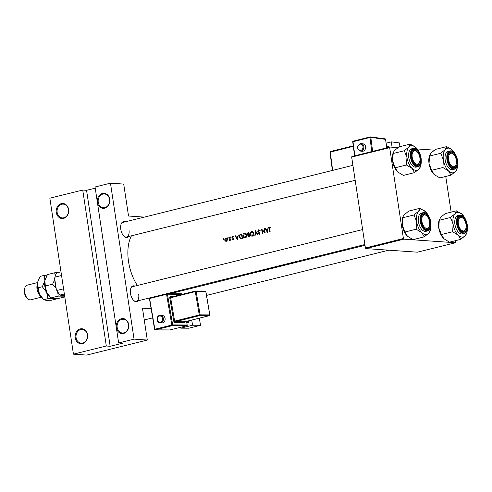 <?xml version="1.0" encoding="UTF-8"?>
<svg xmlns="http://www.w3.org/2000/svg" width="492" height="492" viewBox="0 0 492 492"><rect width="100%" height="100%" fill="white"/><g stroke="black" fill="none" stroke-linecap="round" stroke-linejoin="round"><path stroke-width="0.74" d="M128.652 324.542A7.528 6.255 94 0 1 123.603 333.435A7.528 6.255 94 0 1 116.327 327.598A7.528 6.255 94 0 1 121.376 318.699A7.528 6.255 94 0 1 128.652 324.542M117.188 327.494A6.9 5.738 -86 0 0 122.354 332.979A6.9 5.738 -86 0 0 128.486 324.689A6.9 5.738 -86 0 0 123.314 319.21A6.9 5.738 -86 0 0 117.188 327.494M87.558 334.738A7.528 6.255 94 0 1 82.508 343.631A7.528 6.255 94 0 1 75.233 337.795A7.528 6.255 94 0 1 80.282 328.896A7.528 6.255 94 0 1 87.558 334.738M76.094 337.69A6.9 5.738 -86 0 0 81.266 343.176A6.9 5.738 -86 0 0 87.391 334.886A6.9 5.738 -86 0 0 82.225 329.406A6.9 5.738 -86 0 0 76.094 337.69M109.71 199.278A7.528 6.255 94 0 1 104.661 208.178A7.528 6.255 94 0 1 97.379 202.335A7.528 6.255 94 0 1 102.428 193.442A7.528 6.255 94 0 1 109.71 199.278M98.24 202.23A6.9 5.738 -86 0 0 103.412 207.716A6.9 5.738 -86 0 0 109.544 199.432A6.9 5.738 -86 0 0 104.372 193.946A6.9 5.738 -86 0 0 98.24 202.23M68.616 209.475A7.528 6.255 94 0 1 63.566 218.374A7.528 6.255 94 0 1 56.291 212.532A7.528 6.255 94 0 1 61.34 203.639A7.528 6.255 94 0 1 68.616 209.475M57.152 212.427A6.9 5.738 -86 0 0 62.324 217.913A6.9 5.738 -86 0 0 68.45 209.629A6.9 5.738 -86 0 0 63.277 204.143A6.9 5.738 -86 0 0 57.152 212.427M138.48 300.71A8.161 4.385 -103.9 0 1 133.83 300.581A8.161 4.385 -103.9 0 1 130.497 293.49A8.161 4.385 -103.9 0 1 130.798 288.38A8.161 4.385 -103.9 0 1 134.851 286.092M133.615 300.372A7.534 4.047 76.1 0 0 136.327 301.245A7.534 4.047 76.1 0 0 138.695 294.228M128.763 236.486A8.161 4.385 -103.9 0 1 124.113 236.357A8.161 4.385 -103.9 0 1 120.786 229.266A8.161 4.385 -103.9 0 1 121.087 224.155A8.161 4.385 -103.9 0 1 125.14 221.867M123.904 236.148A7.534 4.047 76.1 0 0 126.616 237.015A7.534 4.047 76.1 0 0 128.984 229.998M137.366 285.471A35.147 18.893 -103.9 0 1 128.535 261.578A35.147 18.893 -103.9 0 1 131.469 235.809M270.133 231.603A35.147 18.893 -103.9 0 1 269.536 228.737L269.837 227.501L270.6 227.716L270.735 227.335L269.782 227.058L269.204 228.774A35.147 18.893 76.1 0 0 269.813 231.683L270.133 231.603M264.352 228.516L264.032 228.595A35.147 18.893 76.1 0 0 264.671 231.984L261.59 229.204A35.147 18.893 76.1 0 0 262.433 233.516L262.759 233.436A35.147 18.893 -103.9 0 1 262.064 230.041L265.2 232.827A35.147 18.893 -103.9 0 1 264.352 228.516M257.919 234.635L255.502 230.711L254.831 235.404L255.176 235.317L255.68 231.621L257.574 234.721L257.919 234.635M249.807 236.652A35.147 18.893 -103.9 0 1 248.958 232.335L247.986 232.581L247.045 234.087L247.95 235.016L247.722 236.037L249.106 236.824L249.807 236.652M248.601 236.886L249.106 236.824M240.963 238.761L242.611 238.435A35.147 18.893 -103.9 0 1 241.769 234.124L240.65 234.401C239.493 234.696 239.001 235.545 239.192 236.953L240.84 238.755M232.359 239.34L233.128 239.616L233.62 238.626L232.273 237.347L233.392 236.584L232.568 236.345L231.953 237.445L233.3 238.725L232.359 239.34L233.46 239.413M233.552 239.266L232.525 239.014M232.648 236.726L233.226 236.929M230.465 240.219A35.147 18.893 -103.9 0 1 229.875 237.07L229.549 237.15A35.147 18.893 76.1 0 0 229.733 238.208L229.875 239.303L229.204 240.477L230.041 239.838A35.147 18.893 76.1 0 0 230.139 240.299L230.465 240.219M226.252 241.326L227.144 240.551L227.286 239.346L225.643 238.067L224.567 240.022L225.865 241.357M226.043 238.023L226.412 238.116M293.915 262.937L293.281 262.679L289.874 263.527L293.915 262.925M285.083 264.837L283.091 265.366L285.083 264.837M285.944 264.905L286.282 264.794M283.46 265.102L283.066 265.219M279.019 266.639L276.479 266.83C275.403 267.138 275.194 267.285 275.864 267.279L279.019 266.639M280.022 266.344L279.634 266.344M275.471 267.236L275.827 267.027M271.83 268.423L269.29 268.614C268.208 268.921 268.005 269.069 268.675 269.062L271.83 268.423M272.832 268.128L272.439 268.128M268.281 269.019L268.632 268.81M263.952 270.372L263.318 270.114L259.911 270.963L263.952 270.36M252.402 273.189L250.139 273.601L252.396 273.158M250.588 273.263L250.108 273.404M256.59 272.144A35.147 18.893 -103.9 0 1 254.838 272.217L254.518 272.297A35.147 18.893 76.1 0 0 255.108 272.31L256.012 272.254A35.147 18.893 76.1 0 0 256.264 272.224L256.59 272.144M258.355 271.676L259.487 271.369L257.513 271.547L259.167 271.443L258.355 271.676M266.732 269.272L265.618 269.548C264.468 269.85 264.247 269.991 264.954 269.985L269.118 269.093A35.147 18.893 -103.9 0 1 266.732 269.272M264.536 269.936L264.917 269.739M276.307 267.31A35.147 18.893 -103.9 0 1 273.921 267.482L272.488 268.017L276.307 267.31M272.949 267.728L272.463 267.869M284.419 265.293L280.465 265.858L281.332 266.061L284.419 265.293M289.321 263.663L288.995 263.743A35.147 18.893 76.1 0 0 290.877 263.65L286.553 264.352A35.147 18.893 76.1 0 0 288.939 264.173L289.259 264.093A35.147 18.893 -103.9 0 1 287.389 264.278L291.707 263.484A35.147 18.893 -103.9 0 1 289.321 263.663M296.639 262.261A35.147 18.893 -103.9 0 1 295.059 262.439L294.714 262.525A35.147 18.893 76.1 0 0 296.313 262.341L296.639 262.261M223.417 239.364L223.657 238.934L223.294 238.651L223.054 239.081L223.645 239.124M228.073 238.208L228.313 237.777L227.95 237.495L227.71 237.925L228.3 237.968M230.926 237.501L230.81 236.781L230.57 237.218L231.16 237.255M237.452 239.715L238.356 234.967L237.697 236.572L236.068 236.978L235.293 235.73L234.942 235.816L237.452 239.715M245.293 237.888C246.394 237.464 246.855 236.547 246.664 235.133C246.301 233.786 245.539 233.196 244.37 233.362C243.226 233.774 242.734 234.684 242.888 236.092C243.282 237.464 244.081 238.06 245.293 237.888L244.727 237.937M244.911 233.313L245.41 233.436M252.482 236.105C253.589 235.68 254.044 234.764 253.854 233.349C253.491 232.003 252.728 231.412 251.56 231.578C250.422 231.99 249.924 232.9 250.084 234.309C250.471 235.68 251.271 236.277 252.482 236.105L251.916 236.154M252.107 231.529L252.605 231.652M259.954 233.977L258.515 233.552L258.282 233.891L259.407 234.383L260.065 233.153L258.036 231.191L258.614 230.287L259.524 230.81L259.794 230.514L258.54 229.844L257.71 231.265L259.751 233.251L259.167 233.946L260.385 234.032M258.614 230.287L260.17 230.367M267.414 232.279L268.318 227.532L267.66 229.137L266.031 229.543L265.256 228.294L264.905 228.38L267.414 232.279M82.73 190.047L106.315 346.005L73.443 354.166L49.858 198.202L82.73 190.047L86.561 190.312L110.153 346.276L106.315 346.005M144.304 217.107L128.535 216.013L123.707 184.082L110.466 183.165L134.058 339.123L118.646 342.949L95.061 186.985L110.466 183.165M365.851 248.595L417.419 252.181L455.432 242.747L403.864 239.161L365.851 248.595L365.415 247.956L403.422 238.522L403.864 239.161M389.676 147.649L351.669 157.077L351.921 156.487L389.935 147.059L389.676 147.649L403.422 238.522M351.669 157.077L365.415 247.956M434.405 150.152L417.179 148.953M397.954 147.618L389.935 147.059M445.752 176.456L451.146 212.144M455.463 240.68L455.432 242.747M144.254 319.96L152.631 317.881M151.062 308.718L142.465 308.115L147.292 340.046L134.058 339.123M147.292 340.046L86.684 355.089L73.443 354.166M352.918 165.349L122.988 222.396A7.534 4.047 76.1 0 0 120.995 224.438M362.635 229.573L132.699 286.627A7.534 4.047 76.1 0 0 130.712 288.663M95.233 188.159L86.561 190.312M110.153 346.276L122.477 343.213L118.646 342.949M252.187 273.214L250.459 273.521L252.525 272.949M250.459 273.521L250.797 273.214M263.521 270.446L261.978 270.692L263.491 270.225M266.658 269.358A35.147 18.893 76.1 0 0 268.552 269.216L265.274 269.905L266.646 269.29M268.995 268.983L272.119 268.208L268.663 268.798M272.113 268.158L271.572 268.472M275.748 267.433L274.985 267.531A35.147 18.893 76.1 0 0 275.748 267.433L275.741 267.402M274.198 267.777L274.757 267.482M274.733 267.488L272.679 267.802M272.808 267.937L273.847 267.574A35.147 18.893 76.1 0 0 274.739 267.55M276.184 267.199L279.308 266.424L275.852 267.015M279.302 266.375L278.761 266.689M293.484 263.011L291.94 263.257L293.453 262.789M226.541 241.215L225.145 241.049M224.918 240.047L224.567 240.022M226.855 240.982L227.193 241.049M225.711 238.448L226.966 239.426L226.172 240.939L224.893 239.936L225.711 238.448L227.384 238.522M227.304 239.45L226.966 239.426M230.385 239.862L230.041 239.838M230.281 239.333L229.875 239.303M229.893 237.175L229.549 237.15M233.638 238.743L233.3 238.725M233.583 238.491L233.159 238.46M233.14 237.968L232.162 237.9M232.31 237.47L231.953 237.445M235.367 235.846L234.942 235.816M237.962 236.935L236.068 236.978M238.023 236.597L237.697 236.572M238.331 235.078L238.005 235.053M237.285 238.866L236.32 237.378L237.605 237.058L237.285 238.866L237.624 238.891M237.937 237.083L237.605 237.058M241.517 238.694L241.037 238.3M239.536 236.978L239.192 236.953M241.517 234.641A35.147 18.893 76.1 0 0 242.187 238.073L240.803 238.288L239.512 236.873L240.096 235.108L241.855 234.666M242.538 238.097L242.187 238.073M242.039 238.374L243.165 238.22M245.348 237.87L244.832 237.495M243.239 236.117L242.888 236.092M245.102 233.774L245.576 233.516M246.006 237.507L244.733 237.488L245.957 237.568M244.456 233.798L246.344 235.219L245.17 237.445L243.214 236.012L244.456 233.798L246.295 233.854M246.683 235.244L246.344 235.219M248.079 236.062L247.722 236.037M248.546 235.059L247.95 235.016M249.272 235.108L248.411 234.18M247.396 234.112L247.045 234.087M249.007 232.648L247.986 232.581M249.727 236.308L248.565 236.437L249.795 236.523M249.758 236.449L248.042 235.951L249.087 234.905A35.147 18.893 76.1 0 0 249.382 236.289M249.432 234.924L249.087 234.905M249.001 234.463L248.097 234.629L247.371 234.007L248.706 232.857A35.147 18.893 76.1 0 0 249.001 234.463L249.339 234.487M249.05 232.882L248.706 232.857M252.544 236.086L252.021 235.711M250.428 234.333L250.084 234.309M252.291 231.984L252.765 231.732M253.195 235.723L251.929 235.699L253.152 235.785M251.646 232.015L253.534 233.436L252.365 235.662L250.403 234.229L251.646 232.015L253.485 232.07M253.878 233.454L253.534 233.436M256.092 231.646L255.68 231.621M259.751 234.21L258.282 233.891M260.09 233.276L259.751 233.251M259.924 232.79L259.395 232.753M259.678 232.507L258.823 232.445M258.06 231.289L257.71 231.265M264.37 228.62L264.032 228.595M262.605 230.078L262.064 230.041M265.016 232.003L264.671 231.984M265.329 228.411L264.905 228.38M267.925 229.506L266.031 229.543M267.986 229.161L267.66 229.137M268.294 227.642L267.968 227.624M267.248 231.431L266.283 229.942L267.568 229.623L267.248 231.431L267.587 231.455M267.9 229.647L267.568 229.623M466.029 224.475A6.906 3.708 76.1 0 0 463.212 218.473A6.906 3.708 76.1 0 0 458.366 223.94A6.906 3.708 76.1 0 0 461.828 230.447A6.906 3.708 76.1 0 0 465.776 228.798A6.906 3.708 76.1 0 0 466.029 224.475M463.003 218.288A7.534 4.047 76.1 0 0 460.567 216.966A7.534 4.047 76.1 0 0 459.872 217.021A7.534 4.047 76.1 0 0 457.88 219.063A7.534 4.047 -103.9 0 1 459.872 217.021A7.534 4.047 -103.9 0 1 462.794 218.079L463.212 218.473M465.776 228.798L465.586 229.346A7.534 4.047 -103.9 0 1 463.501 231.64A7.534 4.047 -103.9 0 1 460.789 230.773A7.534 4.047 76.1 0 0 462.8 231.701A7.534 4.047 76.1 0 0 463.501 231.64A7.534 4.047 76.1 0 0 465.678 229.057M407.597 236.363A12.632 6.79 -103.9 0 1 407.462 236.24A12.632 6.79 -103.9 0 1 407.425 236.209L404.984 232.003L416.164 229.223L421.81 232.642L424.258 236.849L428.821 233.128L430.242 230.582A12.632 6.79 -103.9 0 1 428.821 233.128A12.632 6.79 -103.9 0 1 421.81 232.642A12.632 6.79 -103.9 0 1 416.687 221.695L416.164 229.223M424.258 236.849L413.071 239.622L407.425 236.209A12.632 6.79 -103.9 0 1 402.302 225.262L403.003 216.683L404.19 214.801L408.76 211.08L419.94 208.307L418.575 211.234A12.632 6.79 -103.9 0 1 421.828 209.82A12.632 6.79 -103.9 0 1 425.555 211.689A12.632 6.79 -103.9 0 1 425.586 211.72L425.555 211.689M424.547 213.688A8.161 4.385 -103.9 0 1 430.285 221.984A8.161 4.385 -103.9 0 1 426.958 229.653A8.161 4.385 -103.9 0 1 424.553 228.448A8.161 4.385 -103.9 0 1 421.527 216.24A8.161 4.385 -103.9 0 1 424.547 213.688M429.332 226.265A6.906 3.708 76.1 0 0 429.584 221.935A6.906 3.708 76.1 0 0 426.767 215.939A6.906 3.708 76.1 0 0 421.921 221.406A6.906 3.708 76.1 0 0 425.383 227.913A6.906 3.708 76.1 0 0 429.332 226.265L429.141 226.812A7.534 4.047 -103.9 0 1 427.05 229.106A7.534 4.047 -103.9 0 1 424.338 228.239A7.534 4.047 76.1 0 0 426.355 229.167A7.534 4.047 76.1 0 0 427.05 229.106A7.534 4.047 76.1 0 0 429.233 226.523M426.558 215.754A7.534 4.047 76.1 0 0 424.122 214.432A7.534 4.047 76.1 0 0 423.428 214.487A7.534 4.047 76.1 0 0 421.435 216.529A7.534 4.047 -103.9 0 1 423.428 214.487A7.534 4.047 -103.9 0 1 426.343 215.545L426.767 215.939M427.714 230.883C433.889 229.875 430.395 212.458 424.135 212.532L421.429 213.042A9.416 5.061 76.1 0 0 418.612 222.612A9.416 5.061 76.1 0 0 425.088 231.394A9.416 5.061 76.1 0 0 425.967 231.32L427.714 230.883A9.416 5.061 -103.9 0 1 426.835 230.957A9.416 5.061 -103.9 0 1 420.359 222.175A9.416 5.061 -103.9 0 1 423.175 212.612A9.416 5.061 -103.9 0 1 424.049 212.538M402.825 217.728L414.006 214.955L416.687 221.695A12.632 6.79 76.1 0 1 418.575 211.234L414.006 214.955M428.501 215.748A12.632 6.79 -103.9 0 0 425.586 211.72L419.94 208.307M404.984 232.003L402.302 225.262A12.632 6.79 -103.9 0 1 402.77 217.347L403.003 216.683M430.955 225.625A12.632 6.79 -103.9 0 1 430.242 230.582M448.655 159.709A6.906 3.708 76.1 0 0 452.117 166.222A6.906 3.708 76.1 0 0 456.059 164.574A6.906 3.708 76.1 0 0 456.318 160.244A6.906 3.708 76.1 0 0 453.501 154.248A6.906 3.708 76.1 0 0 448.655 159.709M456.059 164.574L455.875 165.115A7.534 4.047 -103.9 0 1 453.784 167.415A7.534 4.047 -103.9 0 1 451.072 166.542A7.534 4.047 76.1 0 0 453.083 167.477A7.534 4.047 76.1 0 0 453.784 167.415A7.534 4.047 76.1 0 0 455.961 164.832M453.292 154.064A7.534 4.047 76.1 0 0 450.856 152.735A7.534 4.047 76.1 0 0 450.155 152.797A7.534 4.047 76.1 0 0 448.169 154.832A7.534 4.047 -103.9 0 1 450.155 152.797A7.534 4.047 -103.9 0 1 453.077 153.855L453.501 154.248M397.887 172.138A12.632 6.79 -103.9 0 1 397.745 172.009A12.632 6.79 -103.9 0 1 397.714 171.979L395.267 167.772L406.453 164.998L412.099 168.412L414.541 172.618L419.11 168.897L420.531 166.357A12.632 6.79 -103.9 0 1 419.11 168.897A12.632 6.79 -103.9 0 1 412.099 168.412A12.632 6.79 -103.9 0 1 406.97 157.465L406.453 164.998M414.541 172.618L403.36 175.398L397.714 171.979A12.632 6.79 -103.9 0 1 392.591 161.032L393.286 152.452L394.479 150.577L399.043 146.856L410.23 144.082L408.858 147.01A12.632 6.79 -103.9 0 1 412.118 145.595A12.632 6.79 -103.9 0 1 415.838 147.465A12.632 6.79 -103.9 0 1 415.875 147.495L415.838 147.465M414.83 149.463A8.161 4.385 -103.9 0 1 420.568 157.76A8.161 4.385 -103.9 0 1 417.247 165.429A8.161 4.385 -103.9 0 1 414.842 164.217A8.161 4.385 -103.9 0 1 411.81 152.016A8.161 4.385 -103.9 0 1 414.83 149.463M419.614 162.034A6.906 3.708 76.1 0 0 419.873 157.711A6.906 3.708 76.1 0 0 417.056 151.708A6.906 3.708 76.1 0 0 412.204 157.176A6.906 3.708 76.1 0 0 415.672 163.688A6.906 3.708 76.1 0 0 419.614 162.034L419.43 162.581A7.534 4.047 -103.9 0 1 417.339 164.882A7.534 4.047 -103.9 0 1 414.627 164.008A7.534 4.047 76.1 0 0 416.638 164.937A7.534 4.047 76.1 0 0 417.339 164.882A7.534 4.047 76.1 0 0 419.516 162.298M416.847 151.53A7.534 4.047 76.1 0 0 414.412 150.201A7.534 4.047 76.1 0 0 413.711 150.263A7.534 4.047 76.1 0 0 411.724 152.299A7.534 4.047 -103.9 0 1 413.711 150.263A7.534 4.047 -103.9 0 1 416.632 151.315L417.056 151.708M417.997 166.659C424.172 165.644 420.685 148.233 414.418 148.301L411.718 148.818A9.416 5.061 76.1 0 0 408.895 158.381A9.416 5.061 76.1 0 0 415.377 167.163A9.416 5.061 76.1 0 0 416.25 167.089L417.997 166.659A9.416 5.061 -103.9 0 1 417.124 166.733A9.416 5.061 -103.9 0 1 410.642 157.95A9.416 5.061 -103.9 0 1 413.464 148.381A9.416 5.061 -103.9 0 1 414.338 148.307M393.108 153.504L404.295 150.73L406.97 157.465A12.632 6.79 76.1 0 1 408.858 147.01L404.295 150.73M418.79 151.518A12.632 6.79 -103.9 0 0 415.875 147.495L410.23 144.082M395.267 167.772L392.591 161.032A12.632 6.79 -103.9 0 1 393.059 153.117L393.286 152.452M421.238 161.394A12.632 6.79 -103.9 0 1 420.531 166.357M456.976 168.891A12.632 6.79 76.1 0 1 455.555 171.437A12.632 6.79 -103.9 0 1 452.302 172.846A12.632 6.79 -103.9 0 1 448.544 170.945L450.992 175.158L455.555 171.437L456.976 168.891A12.632 6.79 76.1 0 0 457.689 163.928M453.692 167.963A8.161 4.385 -103.9 0 1 451.287 166.751A8.161 4.385 -103.9 0 1 448.261 154.549A8.161 4.385 -103.9 0 1 451.275 151.997A8.161 4.385 -103.9 0 1 457.013 160.294A8.161 4.385 -103.9 0 1 453.692 167.963M454.442 169.193C460.623 168.184 457.129 150.767 450.863 150.835L448.163 151.351A9.416 5.061 76.1 0 0 445.34 160.915A9.416 5.061 76.1 0 0 451.822 169.697A9.416 5.061 76.1 0 0 452.695 169.623L454.442 169.193A9.416 5.061 -103.9 0 1 453.569 169.266A9.416 5.061 -103.9 0 1 447.087 160.484A9.416 5.061 -103.9 0 1 449.909 150.921A9.416 5.061 -103.9 0 1 450.783 150.847M434.331 174.672A12.632 6.79 -103.9 0 1 434.19 174.543L439.805 177.932L450.992 175.158M442.898 167.532L448.544 170.945A12.632 6.79 -103.9 0 1 443.415 159.998L442.898 167.532L431.712 170.306L429.036 163.572L429.553 156.038L440.74 153.264L443.415 159.998A12.632 6.79 -103.9 0 1 445.303 149.543L440.74 153.264M434.19 174.543L434.19 174.543A12.632 6.79 -103.9 0 1 434.159 174.519L431.712 170.306M429.553 156.038L430.924 153.11L435.488 149.39L446.674 146.616L445.303 149.543A12.632 6.79 -103.9 0 1 452.283 149.999A12.632 6.79 -103.9 0 1 452.32 150.029L452.283 149.999M455.235 154.051A12.632 6.79 -103.9 0 0 452.32 150.029L446.674 146.616M434.159 174.519A12.632 6.79 -103.9 0 1 429.036 163.572A12.632 6.79 -103.9 0 1 429.504 155.65L429.731 154.986M466.687 233.122A12.632 6.79 76.1 0 1 465.266 235.662A12.632 6.79 -103.9 0 1 462.013 237.076A12.632 6.79 -103.9 0 1 458.255 235.176L460.703 239.383L465.266 235.662L466.687 233.122A12.632 6.79 76.1 0 0 467.4 228.159M463.402 232.187A8.161 4.385 -103.9 0 1 460.998 230.982A8.161 4.385 -103.9 0 1 457.972 218.78A8.161 4.385 -103.9 0 1 460.992 216.222A8.161 4.385 -103.9 0 1 466.73 224.518A8.161 4.385 -103.9 0 1 463.402 232.187M464.159 233.417C470.334 232.408 466.84 214.992 460.58 215.065L457.874 215.576A9.416 5.061 76.1 0 0 455.057 225.145A9.416 5.061 76.1 0 0 461.539 233.928A9.416 5.061 76.1 0 0 462.412 233.854L464.159 233.417A9.416 5.061 -103.9 0 1 463.286 233.491A9.416 5.061 -103.9 0 1 456.804 224.709A9.416 5.061 -103.9 0 1 459.62 215.145A9.416 5.061 -103.9 0 1 460.5 215.072M444.042 238.903A12.632 6.79 -103.9 0 1 443.907 238.774L449.522 242.156L460.703 239.383M452.609 231.763L458.255 235.176A12.632 6.79 -103.9 0 1 453.132 224.229L452.609 231.763L441.429 234.536L438.747 227.796L439.27 220.262L450.451 217.489L453.132 224.229A12.632 6.79 -103.9 0 1 455.02 213.768L450.451 217.489M443.907 238.774L443.907 238.774A12.632 6.79 -103.9 0 1 443.876 238.743L441.429 234.536M439.27 220.262L440.635 217.335L445.205 213.62L456.385 210.84L455.02 213.768A12.632 6.79 -103.9 0 1 462 214.229A12.632 6.79 -103.9 0 1 462.031 214.26L462 214.229M464.946 218.282A12.632 6.79 -103.9 0 0 462.031 214.26L456.385 210.84M443.876 238.743A12.632 6.79 -103.9 0 1 438.747 227.796A12.632 6.79 -103.9 0 1 439.221 219.881L439.448 219.217M64.341 293.976L60.165 295.009A13.179 7.085 76.1 0 1 56.998 290.428L56.291 289.265L54.674 278.558A12.552 6.747 -103.9 0 1 55.252 276L55.436 275.452A13.179 7.085 76.1 0 0 54.987 277.144L54.674 278.558M64.569 295.483L60.387 295.188M63.56 288.798L56.998 290.428M61.549 275.514L54.987 277.144M60.996 271.873L56.826 272.906A13.179 7.085 76.1 0 0 55.436 275.452M60.215 295.059L59.907 294.769A12.552 6.747 -103.9 0 1 56.291 289.265M37.65 282.568L27.066 285.194A7.534 4.047 76.1 0 0 24.975 287.494A7.534 4.047 76.1 0 0 27.773 298.761A7.534 4.047 76.1 0 0 29.994 299.874A7.534 4.047 76.1 0 0 30.695 299.819L41.279 297.186M47.915 298.675L43.739 299.708L39.44 294.118A11.925 6.408 -103.9 0 0 42.533 298.582L43.751 299.72L46.051 300.348L51.383 300.243L55.553 299.204L50.928 297.924L46.629 292.334L47.915 298.675L58.573 298.453L64.784 296.916M47.041 275.206L44.385 275.342L44.864 280.668A11.925 6.408 -103.9 0 0 46.629 292.334L45.344 285.993L44.864 280.668L42.324 286.744L46.629 292.334A11.925 6.408 -103.9 0 0 49.729 296.799L50.94 297.937L58.185 296.123L64.673 296.159M45.344 285.993L52.601 284.192L56.162 288.41M57.712 292.045L58.185 296.123M45.338 278.866A11.925 6.408 -103.9 0 0 45.301 278.964A11.925 6.408 -103.9 0 0 44.864 280.668L47.404 274.591L54.655 272.789L55.289 275.877M54.809 279.468L52.601 284.192M57.884 272.642L54.655 272.789M56.045 287.648A11.925 6.408 -103.9 0 1 54.913 280.176M64.636 295.92A11.925 6.408 76.1 0 1 63.517 296.018A11.925 6.408 -103.9 0 1 61.303 295.255M55.553 299.204L55.916 298.589M38.112 280.748L37.675 282.451L38.155 287.777L39.44 294.118A11.925 6.408 -103.9 0 1 37.675 282.451A11.925 6.408 -103.9 0 1 38.112 280.748A11.925 6.408 -103.9 0 1 38.142 280.655M38.173 280.569L40.209 276.375L44.385 275.342M38.155 287.777L42.324 286.744M40.467 296.018A7.534 4.047 -103.9 0 1 37.484 283.989M27.773 298.761L26.931 297.974A6.273 3.37 -103.9 0 1 24.6 288.583L24.975 287.494M162.606 322.826A3.764 3.149 -89.6 0 0 165.109 318.767A3.764 3.149 -89.6 0 0 162.003 315.372L160.275 315.36A3.764 3.149 90.4 0 1 163.381 318.754A3.764 3.149 90.4 0 1 160.884 322.813A3.764 3.149 90.4 0 1 160.22 322.893L161.948 322.906A3.764 3.149 -89.6 0 0 162.606 322.826M180.785 328.152L192.6 325.218L200.533 325.28L188.719 328.207L180.785 328.152L180.632 327.272M191.714 320.064L192.6 325.218M186.683 321.602L189.039 321.62L188.891 320.766M189.039 321.62L188.627 322.365L186.806 322.346M186.886 322.795L188.627 322.365M199.315 318.176L200.533 325.28M360.273 151.062L362.032 151.296A3.764 3.106 -82.6 0 0 363.004 151.235A3.764 3.106 -82.6 0 0 365.636 147.379A3.764 3.106 -82.6 0 0 363.004 143.824L361.251 143.596A3.764 3.106 97.4 0 1 363.883 147.145A3.764 3.106 97.4 0 1 361.245 151.007A3.764 3.106 97.4 0 1 360.273 151.062C356.731 148.793 356.706 146.327 360.206 143.658L361.251 143.596A3.764 3.106 97.4 0 0 360.279 143.652M392.062 147.206L391.361 141.862L386.177 143.147M389.154 147.249L389.098 146.856L386.62 146.53M386.571 146.118L389.098 146.856M399.934 146.634L399.442 142.92L391.361 141.862M230.072 238.233L229.733 238.208M233.491 238.282L232.716 238.226M241.824 234.481L240.65 234.401M242.556 238.177L241.935 238.134M249.358 234.555L248.786 234.512M269.548 228.792L269.204 228.774M424.418 212.827A9.034 4.859 76.1 0 0 420.734 221.32A9.034 4.859 76.1 0 0 427.093 230.514A9.034 4.859 76.1 0 0 430.771 222.021A9.034 4.859 76.1 0 0 424.418 212.827M414.701 148.602A9.034 4.859 76.1 0 0 411.023 157.096A9.034 4.859 76.1 0 0 417.376 166.284A9.034 4.859 76.1 0 0 421.054 157.791A9.034 4.859 76.1 0 0 414.701 148.602M453.821 168.817A9.034 4.859 76.1 0 0 457.505 160.331A9.034 4.859 76.1 0 0 451.146 151.136A9.034 4.859 76.1 0 0 447.468 159.629A9.034 4.859 76.1 0 0 453.821 168.817M463.538 233.048A9.034 4.859 76.1 0 0 467.216 224.555A9.034 4.859 76.1 0 0 460.863 215.367A9.034 4.859 76.1 0 0 457.179 223.854A9.034 4.859 76.1 0 0 463.538 233.048M159.617 315.44A3.764 3.149 90.4 0 1 160.275 315.36L159.574 315.446C155.866 316.141 156.45 323.084 160.22 322.893M160.429 322.198A3.136 2.62 -89.6 0 0 162.471 318.49A3.136 2.62 -89.6 0 0 159.377 316.055A3.136 2.62 -89.6 0 0 157.335 319.763A3.136 2.62 -89.6 0 0 160.429 322.198M181.923 294.388L167.421 294.179L172.674 324.898L187.163 325.009L186.536 321.35M184.328 322.531A1.255 0.676 76.1 0 0 184.838 321.768A0.627 0.338 -103.9 0 1 184.734 321.786L209.389 315.673L199.734 315.6L175.078 321.719L184.734 321.786A0.627 0.523 90.4 0 0 184.328 322.531L174.672 322.463A1.255 0.676 76.1 0 1 173.768 321.227L169.777 297.875A1.255 0.676 76.1 0 1 170.257 296.651L172.741 296.67M169.894 329.935A0.627 0.338 -103.9 0 1 169.802 329.954L186.751 325.747L172.268 325.642L155.318 329.849L169.802 329.954A0.627 0.523 90.4 0 1 169.586 329.954M149.82 297.9A0.627 0.338 -103.9 0 1 149.851 297.894L166.714 293.712M166.739 293.699A0.627 0.338 -103.9 0 0 166.56 294.302L149.611 298.509L154.863 329.234L171.819 325.027L166.56 294.302L167.421 294.179A0.627 0.523 90.4 0 0 166.911 293.675A0.627 0.627 0 0 0 166.782 293.687A0.627 0.523 90.4 0 1 166.911 293.675L181.4 293.779A0.627 0.523 90.4 0 1 181.905 294.284L181.917 294.357M169.777 297.875L170.632 297.752L174.629 321.104L199.285 314.985L195.287 291.633L170.632 297.752A0.627 0.338 -103.9 0 1 170.872 297.137L195.441 291.043M205.816 291.658L196.148 291.51L200.139 314.862L209.801 314.929L205.804 291.578A0.627 0.523 90.4 0 0 205.189 291.092M209.807 315.009L205.908 291.602A0.627 0.627 0 0 0 205.293 291.079L195.638 291.006A0.627 0.627 0 0 0 195.484 291.024A0.627 0.338 -103.9 0 0 195.287 291.633L196.148 291.51A0.627 0.523 -89.6 0 0 195.527 291.024A0.627 0.338 -103.9 0 0 195.484 291.024L170.829 297.143A0.627 0.523 90.4 0 1 170.257 296.651M200.139 314.862L199.285 314.985A0.627 0.338 -103.9 0 0 199.734 315.6A0.627 0.523 -89.6 0 0 200.139 314.862M209.801 314.929A0.627 0.523 90.4 0 1 209.389 315.673A0.627 0.338 -103.9 0 0 209.438 315.667A0.627 0.627 0 0 0 209.906 314.954L209.801 314.929M209.53 315.612A0.627 0.338 -103.9 0 1 209.438 315.667L184.666 321.848L184.703 321.288M174.672 322.463A0.627 0.523 -89.6 0 1 175.078 321.719A0.627 0.338 -103.9 0 1 174.629 321.104L173.768 321.227M172.674 324.898L171.819 325.027A0.627 0.338 -103.9 0 0 172.268 325.642A0.627 0.523 90.4 0 0 172.674 324.898M181.29 293.798A0.627 0.523 90.4 0 1 181.4 293.779A0.627 0.627 0 0 1 182.009 294.302L182.022 294.364M149.611 298.509A0.627 0.338 -103.9 0 1 149.789 297.906A0.627 0.627 0 0 0 149.334 298.613L149.611 298.509M149.439 298.638L154.593 329.339A0.627 0.627 0 0 0 155.208 329.861A0.627 0.523 90.4 0 0 155.318 329.849A0.627 0.338 -103.9 0 1 154.863 329.234L154.697 329.363M187.163 325.009A0.627 0.523 90.4 0 1 186.751 325.747A0.627 0.338 -103.9 0 0 186.8 325.741A0.627 0.627 0 0 0 187.267 325.027L187.163 325.009M187.169 325.083L186.634 321.325M186.892 325.686A0.627 0.338 -103.9 0 1 186.8 325.741L169.851 329.947A0.627 0.627 0 0 1 169.691 329.966L155.208 329.861M360.009 144.218A3.136 2.589 -82.6 0 0 357.844 147.92A3.136 2.589 -82.6 0 0 360.814 150.349A3.136 2.589 -82.6 0 0 362.979 146.647A3.136 2.589 -82.6 0 0 360.009 144.218M386.694 147.858L385.574 139.341L370.814 137.409L372.641 151.345M371.792 151.561L369.947 137.489L370.814 137.409A0.627 0.517 97.4 0 0 370.218 136.924A0.627 0.338 76.1 0 0 370.15 136.93L353.194 141.13A0.627 0.338 76.1 0 1 353.268 141.13L370.082 136.954M384.984 138.855A0.627 0.517 97.4 0 1 385.144 138.842L370.378 136.911A0.627 0.627 0 0 0 370.15 136.93A0.627 0.338 76.1 0 0 369.947 137.489L352.998 141.696L354.843 155.761M330.095 152.243L329.984 152.194A0.627 0.627 0 0 1 330.458 151.505A0.627 0.338 76.1 0 1 330.532 151.499L353.256 145.86L330.458 151.505A0.627 0.338 76.1 0 0 330.255 152.065L332.66 170.373M353.317 146.345L329.984 152.194L332.383 170.441M352.832 141.868L352.998 141.696A0.627 0.338 76.1 0 1 353.194 141.13A0.627 0.627 0 0 0 352.727 141.825L354.566 155.835M385.144 138.842A0.627 0.517 97.4 0 1 385.574 139.341L385.685 139.384A0.627 0.627 0 0 0 385.144 138.842M385.593 139.457L386.792 147.834M170.004 293.699L365.015 245.311M232.95 239.241L233.546 239.284M232.796 236.713L233.313 236.75M388.76 250.188L206.56 295.397M355.181 180.306L126.616 237.015M136.327 301.245L364.892 244.53"/></g></svg>
